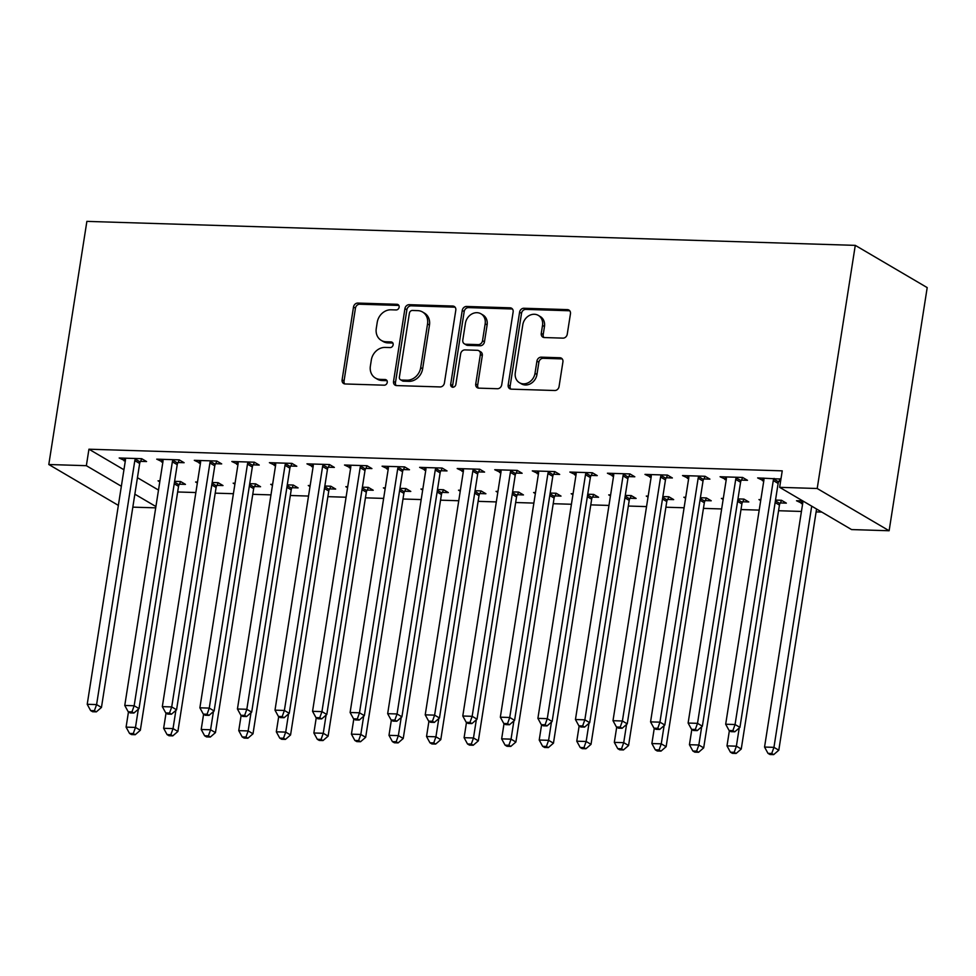 <?xml version="1.0" encoding="UTF-8"?>
<svg xmlns="http://www.w3.org/2000/svg" width="976" height="976" viewBox="0 0 976 976"><rect width="100%" height="100%" fill="white"/><g stroke="black" fill="none" stroke-linecap="round" stroke-linejoin="round"><path stroke-width="1.46" d="M399.135 307.208A2.94 2.501 -59.6 0 0 397 304.292L357.826 303.072A4.197 3.575 -59.6 0 0 353.507 307.001L342.112 379.81A4.197 3.575 -59.6 0 0 343.662 383.544A4.197 3.575 -59.6 0 0 345.162 383.971L384.324 385.191A2.94 2.501 -59.6 0 0 385.215 379.53L380.152 379.371A13.432 11.419 -59.6 0 1 375.37 378.017A13.432 11.419 -59.6 0 1 370.38 366.061L371.331 359.998A13.432 11.419 -59.6 0 1 385.154 347.419L390.217 347.578A2.94 2.501 -59.6 0 0 391.108 341.917L386.032 341.759A13.432 11.419 -59.6 0 1 381.262 340.392A13.432 11.419 -59.6 0 1 376.272 328.436L377.224 322.373A13.432 11.419 -59.6 0 1 391.047 309.795L396.11 309.953A2.94 2.501 -59.6 0 0 399.135 307.208M562.932 338.135A4.197 3.575 -59.6 0 0 567.251 334.195L570.46 313.772A4.197 3.575 -59.6 0 0 568.898 310.039A4.197 3.575 -59.6 0 0 567.398 309.612L523.905 308.257A4.197 3.575 -59.6 0 0 519.586 312.186L508.179 384.995A4.197 3.575 -59.6 0 0 509.74 388.729A4.197 3.575 -59.6 0 0 511.229 389.156L554.734 390.51A4.197 3.575 -59.6 0 0 559.053 386.581L562.92 361.913A4.197 3.575 -59.6 0 0 561.359 358.168A4.197 3.575 -59.6 0 0 559.87 357.753L541.253 357.167A4.197 3.575 -59.6 0 0 536.934 361.096L535.007 373.332A11.236 9.54 -59.6 0 1 519.464 382.714A11.236 9.54 -59.6 0 1 515.291 372.722L522.794 324.788A11.236 9.54 -59.6 0 1 538.349 315.407A11.236 9.54 -59.6 0 1 542.522 325.398L541.265 333.389A4.197 3.575 -59.6 0 0 542.827 337.123A4.197 3.575 -59.6 0 0 544.315 337.55L562.932 338.135M779.653 487.329L817.205 488.5L889.124 530.749L851.572 529.578L779.653 487.329L782.24 470.847L88.938 449.204L86.352 465.686L121.353 486.255M817.205 488.5L855.281 245.366L86.876 221.381L48.8 464.515L86.352 465.686M455.804 310.197A4.197 3.575 -59.6 0 0 454.243 306.464A4.197 3.575 -59.6 0 0 452.754 306.037L409.249 304.683A4.197 3.575 -59.6 0 0 404.93 308.611L393.535 381.421A4.197 3.575 -59.6 0 0 395.097 385.154A4.197 3.575 -59.6 0 0 396.585 385.581L440.091 386.935A4.197 3.575 -59.6 0 0 444.409 383.007L455.804 310.197M466.577 306.464L510.082 307.818A4.197 3.575 -59.6 0 1 511.57 308.245A4.197 3.575 -59.6 0 1 513.132 311.978L501.725 384.788A4.197 3.575 -59.6 0 1 497.406 388.729L478.789 388.143A4.197 3.575 -59.6 0 1 477.301 387.716A4.197 3.575 -59.6 0 1 475.739 383.983L480.363 354.459A4.197 3.575 -59.6 0 0 478.801 350.713A4.197 3.575 -59.6 0 0 477.313 350.299L464.966 349.908A4.197 3.575 -59.6 0 0 460.648 353.837L455.829 384.581A2.94 2.501 -59.6 0 1 450.668 384.422L462.258 310.392A4.197 3.575 -59.6 0 1 466.577 306.464L468.517 307.611L512.022 308.965L510.082 307.818M889.124 530.749L927.2 287.603L855.281 245.366M741.394 480.107L747.482 480.302L742.614 477.447L720.081 476.739L726.242 479.643M780.275 502.945L786.351 503.14L781.495 500.285L775.517 500.09M760.841 499.639L758.962 499.578L760.694 500.59M666.291 477.764L672.366 477.959L667.511 475.105L644.977 474.397L651.126 477.288M705.16 500.603L711.236 500.786L706.38 497.931L700.402 497.748M685.738 497.296L683.847 497.235L685.579 498.248M591.175 475.422L597.251 475.617L592.395 472.762L569.862 472.055L576.011 474.946M630.045 498.26L636.12 498.443L631.265 495.588L625.287 495.405M610.622 494.942L608.731 494.893L610.464 495.906M516.06 473.079L522.136 473.262L517.28 470.408L494.747 469.712L500.895 472.604M554.929 495.906L561.017 496.101L556.149 493.246L550.171 493.063M535.507 492.599L533.616 492.538L535.36 493.563M440.945 470.737L447.02 470.92L442.165 468.065L419.631 467.37L425.78 470.261M479.826 493.563L485.902 493.758L481.046 490.904L475.056 490.721M460.391 490.257L458.5 490.196L460.245 491.221M365.829 468.395L371.917 468.578L367.049 465.723L344.516 465.015L350.665 467.919M404.711 491.221L410.786 491.416L405.931 488.561L399.953 488.366M385.276 487.915L383.397 487.854L385.13 488.878M290.714 466.04L296.802 466.235L291.934 463.38L269.4 462.673L275.561 465.576M329.595 488.878L335.671 489.074L330.815 486.219L324.837 486.024M310.161 485.572L308.282 485.511L310.014 486.536M215.611 463.698L221.686 463.893L216.831 461.038L194.297 460.33L200.446 463.222M254.48 486.536L260.555 486.719L255.7 483.864L249.722 483.681M235.057 483.23L233.166 483.169L234.899 484.181M140.495 461.355L146.571 461.55L141.715 458.696L119.182 457.988L125.331 460.879M179.364 484.194L185.452 484.377L180.584 481.522L174.606 481.339M159.942 480.887L158.051 480.826L159.783 481.839M88.938 449.204L123.94 469.761M137.433 477.691L158.502 490.062M177.656 491.977L195.859 492.538M215.208 493.148L233.41 493.71M252.76 494.32L270.962 494.881M290.323 495.491L308.526 496.064M327.875 496.662L346.077 497.235M365.439 497.833L383.641 498.407M402.99 499.004L421.193 499.578M440.554 500.176L458.744 500.749M478.106 501.347L496.308 501.92M515.657 502.518L533.86 503.091M553.221 503.701L571.424 504.263M590.773 504.873L608.975 505.434M628.337 506.044L646.539 506.605M665.888 507.215L684.091 507.776M703.44 508.386L721.642 508.947M741.004 509.557L759.206 510.119M778.555 510.729L801.442 511.448M816.119 511.9L821.792 512.083M216.928 485.365L223.004 485.548L218.148 482.693L212.17 482.51M197.494 482.059L195.615 481.998L197.347 483.01M178.047 462.526L184.135 462.722L179.267 459.867L156.733 459.159L162.882 462.051M292.031 487.707L298.119 487.902L293.251 485.048L287.273 484.852M272.609 484.401L270.718 484.34L272.463 485.353M253.162 464.869L259.238 465.064L254.382 462.209L231.849 461.502L237.998 464.405M367.147 490.05L373.235 490.245L368.367 487.39L362.389 487.195M347.724 486.743L345.833 486.682L347.566 487.707M328.278 467.211L334.353 467.406L329.498 464.552L306.964 463.844L313.113 466.748M442.262 492.392L448.338 492.587L443.482 489.732L437.504 489.549M422.84 489.086L420.949 489.025L422.681 490.05M403.393 469.566L409.469 469.749L404.613 466.894L382.08 466.199L388.228 469.09M517.378 494.734L523.453 494.93L518.598 492.075L512.62 491.892M497.943 491.428L496.064 491.367L497.797 492.392M478.508 471.908L484.584 472.091L479.728 469.236L457.195 468.541L463.344 471.432M592.493 497.089L598.569 497.272L593.713 494.417L587.735 494.234M573.058 493.771L571.18 493.722L572.912 494.734M553.612 474.251L559.699 474.434L554.832 471.591L532.298 470.883L538.459 473.775M667.608 499.431L673.684 499.614L668.828 496.76L662.85 496.577M648.174 496.125L646.295 496.064L648.027 497.077M628.727 476.593L634.815 476.788L629.947 473.933L607.414 473.226L613.562 476.117M742.712 501.774L748.799 501.957L743.932 499.102L737.954 498.919M723.289 498.468L721.398 498.407L723.143 499.419M703.842 478.935L709.918 479.131L705.062 476.276L682.529 475.568L688.678 478.46M802.833 500.944L796.514 500.749L802.662 503.64M780.946 479.07L757.644 477.911L763.793 480.814M778.958 481.278L780.593 481.339M155.721 507.849L132.834 507.142M134.859 494.185L155.916 506.556M48.8 464.515L118.364 505.385M124.037 460.843L124.464 458.159M161.589 462.014L162.016 459.33M199.153 463.185L199.568 460.501M236.704 464.356L237.131 461.672M274.268 465.528L274.683 462.844M311.82 466.699L312.247 464.015M349.384 467.87L349.798 465.186M386.935 469.053L387.362 466.357M424.487 470.225L424.914 467.528M462.051 471.396L462.465 468.7M499.602 472.567L500.029 469.871M537.166 473.738L537.581 471.042M574.718 474.909L575.145 472.213M612.269 476.081L612.696 473.397M649.833 477.252L650.248 474.568M687.385 478.423L687.812 475.739M724.948 479.594L725.363 476.91M801.381 503.604L801.796 500.908M762.5 480.765L762.927 478.081M381.262 340.392L383.202 341.539A13.432 11.419 -59.6 0 0 387.984 342.893L386.032 341.759M392.962 343.052L387.984 342.893M375.37 378.017L377.309 379.152A13.432 11.419 -59.6 0 0 382.092 380.518L380.152 379.371M387.069 380.664L382.092 380.518M398.855 305.439L359.778 304.219A4.197 3.575 -59.6 0 0 355.447 308.148L344.052 380.957A4.197 3.575 -59.6 0 0 344.748 383.934M455.109 307.22A4.197 3.575 -59.6 0 0 454.694 307.172L411.201 305.817A4.197 3.575 -59.6 0 0 406.882 309.746L395.475 382.555A4.197 3.575 -59.6 0 0 396.171 385.532M412.421 310.466A2.94 2.501 -59.6 0 0 409.395 313.223L399.391 377.126A2.94 2.501 -59.6 0 0 401.526 380.042L406.87 380.201A13.432 11.419 -59.6 0 0 420.693 367.635L427.537 323.947A13.432 11.419 -59.6 0 0 422.547 311.991A13.432 11.419 -59.6 0 0 417.765 310.636L412.421 310.466M400.477 379.737L402.429 380.884A2.94 2.501 -59.6 0 0 403.466 381.177L401.526 380.042M422.547 311.991L424.487 313.137A13.432 11.419 -59.6 0 1 429.477 325.081L422.645 368.769A13.432 11.419 -59.6 0 1 408.822 381.348L403.466 381.177M478.801 350.713L480.753 351.86A4.197 3.575 -59.6 0 1 482.303 355.593L477.679 385.13A4.197 3.575 -59.6 0 0 478.386 388.106M468.517 307.611A4.197 3.575 -59.6 0 0 464.198 311.539L452.608 385.557A2.94 2.501 -59.6 0 0 452.888 387.338M485.157 323.812A11.236 9.54 -59.6 0 0 480.985 313.821A11.236 9.54 -59.6 0 0 465.442 323.202L462.795 340.087A4.197 3.575 -59.6 0 0 464.356 343.82A4.197 3.575 -59.6 0 0 465.845 344.247L478.203 344.626A4.197 3.575 -59.6 0 0 482.522 340.697L485.157 323.812L487.109 324.959A11.236 9.54 -59.6 0 0 482.937 314.967L480.985 313.821M464.356 343.82L466.296 344.967A4.197 3.575 -59.6 0 0 467.797 345.382L465.845 344.247M487.109 324.959L484.462 341.844A4.197 3.575 -59.6 0 1 480.143 345.772L467.797 345.382M538.349 315.407L540.289 316.553A11.236 9.54 -59.6 0 1 544.462 326.545L543.217 334.536A4.197 3.575 -59.6 0 0 543.913 337.513M519.464 382.714L521.404 383.849A11.236 9.54 -59.6 0 0 536.959 374.479L535.007 373.332M562.225 358.924A4.197 3.575 -59.6 0 0 561.81 358.887L543.193 358.314A4.197 3.575 -59.6 0 0 538.874 362.242L536.959 374.479M569.764 310.795A4.197 3.575 -59.6 0 0 569.35 310.758L525.844 309.392A4.197 3.575 -59.6 0 0 521.526 313.32L510.131 386.142A4.197 3.575 -59.6 0 0 510.826 389.119M128.466 711.919L126.087 727.132L135.481 727.425L140.337 730.28L178.535 486.316A4.282 3.636 120.4 0 1 179.047 484.791L180.731 481.607M133.273 733.549L129.527 733.427L131.467 734.574L135.225 734.696L133.273 733.549L135.481 727.425L138.324 709.21M129.527 733.427L126.087 727.132M140.337 730.28L135.225 734.696M135.64 458.5L135.322 459.098A4.282 3.636 -59.6 0 0 134.81 460.635L96.6 704.587L87.218 704.294L125.416 460.33A4.282 3.636 -59.6 0 0 125.379 458.793L125.257 458.183M141.862 458.781L140.178 461.953A4.282 3.636 -59.6 0 0 139.666 463.478L101.455 707.441L96.6 704.587L94.404 710.711L90.646 710.601L92.598 711.736L96.343 711.858L94.404 710.711M96.343 711.858L101.455 707.441M87.218 704.294L90.646 710.601M166.03 713.102L163.639 728.303L173.033 728.596L177.888 731.451L216.099 487.488A4.282 3.636 120.4 0 1 216.611 485.963L218.295 482.778M170.837 734.721L167.079 734.599L169.019 735.745L172.776 735.867L170.837 734.721L173.033 728.596L175.887 710.382M167.079 734.599L163.639 728.303M177.888 731.451L172.776 735.867M203.581 714.273L201.202 729.475L210.584 729.767L215.452 732.622L253.65 488.659A4.282 3.636 120.4 0 1 254.163 487.134L255.846 483.95M208.388 735.892L204.631 735.782L206.583 736.917L210.34 737.039L208.388 735.892L210.584 729.767L213.439 711.553M204.631 735.782L201.202 729.475M215.452 732.622L210.34 737.039M173.191 459.672L172.874 460.269A4.282 3.636 -59.6 0 0 172.362 461.807L134.163 705.758L124.769 705.465L162.968 461.514A4.282 3.636 -59.6 0 0 162.943 459.964L162.809 459.354M179.413 459.952L177.73 463.124A4.282 3.636 -59.6 0 0 177.217 464.661L139.019 708.613L134.163 705.758L131.955 711.882L128.21 711.772L130.15 712.907L133.907 713.029L131.955 711.882M133.907 713.029L139.019 708.613M124.769 705.465L128.21 711.772M210.743 460.843L210.426 461.441A4.282 3.636 -59.6 0 0 209.913 462.978L171.715 706.929L162.321 706.636L200.531 462.685A4.282 3.636 -59.6 0 0 200.495 461.136L200.373 460.526M216.977 461.123L215.293 464.295A4.282 3.636 -59.6 0 0 214.781 465.833L176.571 709.784L171.715 706.929L169.519 713.053L165.761 712.944L167.701 714.078L171.459 714.2L169.519 713.053M171.459 714.2L176.571 709.784M162.321 706.636L165.761 712.944M241.133 715.445L238.754 730.646L248.148 730.939L253.004 733.793L291.214 489.83A4.282 3.636 120.4 0 1 291.726 488.305L293.398 485.133M245.952 737.063L242.194 736.953L244.134 738.088L247.892 738.21L245.952 737.063L248.148 730.939L251.003 712.724M242.194 736.953L238.754 730.646M253.004 733.793L247.892 738.21M278.697 716.616L276.318 731.817L285.7 732.11L290.567 734.965L328.766 491.001A4.282 3.636 120.4 0 1 329.278 489.476L330.962 486.304M283.504 738.234L279.746 738.124L281.698 739.259L285.443 739.381L283.504 738.234L285.7 732.11L288.554 713.895M279.746 738.124L276.318 731.817M290.567 734.965L285.443 739.381M248.307 462.014L247.989 462.612A4.282 3.636 -59.6 0 0 247.477 464.149L209.267 708.1L199.885 707.807L238.083 463.856A4.282 3.636 -59.6 0 0 238.059 462.307L237.924 461.697M254.529 462.295L252.845 465.467A4.282 3.636 -59.6 0 0 252.333 467.004L214.134 710.955L209.267 708.1L207.071 714.237L203.313 714.115L205.265 715.262L209.023 715.371L207.071 714.237M209.023 715.371L214.134 710.955M199.885 707.807L203.313 714.115M285.858 463.185L285.541 463.783A4.282 3.636 -59.6 0 0 285.029 465.32L246.83 709.284L237.436 708.991L275.647 465.027A4.282 3.636 -59.6 0 0 275.61 463.478L275.488 462.868M292.08 463.466L290.409 466.638A4.282 3.636 -59.6 0 0 289.896 468.175L251.686 712.126L246.83 709.284L244.634 715.408L240.877 715.286L242.817 716.433L246.574 716.543L244.634 715.408M246.574 716.543L251.686 712.126M237.436 708.991L240.877 715.286M316.248 717.787L313.869 732.988L323.263 733.281L328.119 736.136L366.317 492.172A4.282 3.636 120.4 0 1 366.83 490.647L368.513 487.475M321.055 739.405L317.31 739.296L319.25 740.43L323.007 740.552L321.055 739.405L323.263 733.281L326.106 715.066M317.31 739.296L313.869 732.988M328.119 736.136L323.007 740.552M323.422 464.369L323.105 464.954A4.282 3.636 -59.6 0 0 322.592 466.491L284.382 710.455L275 710.162L313.198 466.199A4.282 3.636 -59.6 0 0 313.174 464.649L313.04 464.039M329.644 464.637L327.96 467.809A4.282 3.636 -59.6 0 0 327.448 469.346L289.25 713.31L284.382 710.455L282.186 716.579L278.428 716.457L280.38 717.604L284.126 717.714L282.186 716.579M284.126 717.714L289.25 713.31M275 710.162L278.428 716.457M353.812 718.958L351.421 734.159L360.815 734.452L365.671 737.307L403.881 493.356A4.282 3.636 120.4 0 1 404.393 491.819L406.077 488.647M358.619 740.577L354.861 740.467L356.801 741.601L360.559 741.723L358.619 740.577L360.815 734.452L363.67 716.25M354.861 740.467L351.421 734.159M365.671 737.307L360.559 741.723M360.974 465.54L360.656 466.138A4.282 3.636 -59.6 0 0 360.144 467.663L321.946 711.626L312.552 711.333L350.75 467.37A4.282 3.636 -59.6 0 0 350.726 465.82L350.604 465.21M367.196 465.808L365.512 468.992A4.282 3.636 -59.6 0 0 365 470.517L326.801 714.481L321.946 711.626L319.75 717.75L315.992 717.628L317.932 718.775L321.69 718.885L319.75 717.75M321.69 718.885L326.801 714.481M312.552 711.333L315.992 717.628M391.364 720.129L388.985 735.331L398.367 735.623L403.234 738.478L441.433 494.527A4.282 3.636 120.4 0 1 441.945 492.99L443.629 489.818M396.171 741.76L392.413 741.638L394.365 742.773L398.123 742.895L396.171 741.76L398.367 735.623L401.221 717.421M392.413 741.638L388.985 735.331M403.234 738.478L398.123 742.895M428.915 721.301L426.536 736.502L435.93 736.795L440.786 739.649L478.996 495.698A4.282 3.636 120.4 0 1 479.509 494.161L481.18 490.989M433.734 742.931L429.977 742.809L431.917 743.956L435.674 744.066L433.734 742.931L435.93 736.795L438.785 718.592M429.977 742.809L426.536 736.502M440.786 739.649L435.674 744.066M466.479 722.472L464.1 737.685L473.482 737.978L478.35 740.833L516.548 496.869A4.282 3.636 120.4 0 1 517.06 495.332L518.744 492.16M471.286 744.102L467.528 743.98L469.48 745.127L473.226 745.237L471.286 744.102L473.482 737.978L476.337 719.763M467.528 743.98L464.1 737.685M478.35 740.833L473.226 745.237M504.031 723.643L501.652 738.856L511.046 739.149L515.901 742.004L554.1 498.041A4.282 3.636 120.4 0 1 554.612 496.503L556.296 493.331M508.85 745.274L505.092 745.152L507.032 746.298L510.79 746.408L508.85 745.274L511.046 739.149L513.888 720.935M505.092 745.152L501.652 738.856M515.901 742.004L510.79 746.408M541.595 724.814L539.216 740.028L548.597 740.32L553.453 743.175L591.663 499.212A4.282 3.636 120.4 0 1 592.176 497.687L593.859 494.503M546.401 746.445L542.644 746.323L544.584 747.47L548.341 747.579L546.401 746.445L548.597 740.32L551.452 722.106M542.644 746.323L539.216 740.028M553.453 743.175L548.341 747.579M579.146 725.985L576.767 741.199L586.161 741.492L591.017 744.346L629.215 500.383A4.282 3.636 120.4 0 1 629.727 498.858L631.411 495.674M583.953 747.616L580.208 747.494L582.147 748.641L585.905 748.751L583.953 747.616L586.161 741.492L589.004 723.277M580.208 747.494L576.767 741.199M591.017 744.346L585.905 748.751M616.71 727.157L614.319 742.37L623.713 742.663L628.568 745.518L666.779 501.554A4.282 3.636 120.4 0 1 667.291 500.029L668.975 496.845M621.517 748.787L617.759 748.665L619.699 749.812L623.457 749.934L621.517 748.787L623.713 742.663L626.568 724.448M617.759 748.665L614.319 742.37M628.568 745.518L623.457 749.934M654.262 728.34L651.883 743.541L661.264 743.834L666.132 746.689L704.33 502.725A4.282 3.636 120.4 0 1 704.843 501.2L706.526 498.016M659.068 749.958L655.311 749.836L657.263 750.983L661.02 751.105L659.068 749.958L661.264 743.834L664.119 725.619M655.311 749.836L651.883 743.541M666.132 746.689L661.02 751.105M691.813 729.511L689.434 744.712L698.828 745.005L703.684 747.86L741.894 503.897A4.282 3.636 120.4 0 1 742.407 502.372L744.078 499.187M696.632 751.13L692.875 751.02L694.814 752.154L698.572 752.276L696.632 751.13L698.828 745.005L701.683 726.791M692.875 751.02L689.434 744.712M703.684 747.86L698.572 752.276M398.525 466.711L398.22 467.309A4.282 3.636 -59.6 0 0 397.708 468.834L359.497 712.797L350.116 712.504L388.314 468.541A4.282 3.636 -59.6 0 0 388.277 466.992L388.155 466.382M404.759 466.979L403.076 470.164A4.282 3.636 -59.6 0 0 402.563 471.689L364.353 715.652L359.497 712.797L357.301 718.922L353.544 718.8L355.484 719.946L359.241 720.056L357.301 718.922M359.241 720.056L364.353 715.652M350.116 712.504L353.544 718.8M436.089 467.882L435.772 468.48A4.282 3.636 -59.6 0 0 435.259 470.005L397.061 713.968L387.667 713.676L425.865 469.712A4.282 3.636 -59.6 0 0 425.841 468.163L425.707 467.553M442.311 468.151L440.627 471.335A4.282 3.636 -59.6 0 0 440.115 472.86L401.917 716.823L397.061 713.968L394.853 720.093L391.108 719.971L393.047 721.118L396.805 721.24L394.853 720.093M396.805 721.24L401.917 716.823M387.667 713.676L391.108 719.971M473.641 469.053L473.323 469.651A4.282 3.636 -59.6 0 0 472.811 471.176L434.613 715.14L425.219 714.847L463.429 470.883A4.282 3.636 -59.6 0 0 463.393 469.334L463.271 468.724M479.863 469.322L478.191 472.506A4.282 3.636 -59.6 0 0 477.679 474.031L439.468 717.994L434.613 715.14L432.417 721.264L428.659 721.142L430.599 722.289L434.357 722.411L432.417 721.264M434.357 722.411L439.468 717.994M425.219 714.847L428.659 721.142M511.204 470.225L510.887 470.822A4.282 3.636 -59.6 0 0 510.375 472.347L472.164 716.311L462.783 716.018L500.981 472.055A4.282 3.636 -59.6 0 0 500.956 470.505L500.822 469.895M517.426 470.493L515.743 473.677A4.282 3.636 -59.6 0 0 515.23 475.202L477.032 719.166L472.164 716.311L469.968 722.435L466.211 722.313L468.163 723.46L471.92 723.582L469.968 722.435M471.92 723.582L477.032 719.166M462.783 716.018L466.211 722.313M548.756 471.396L548.439 471.994A4.282 3.636 -59.6 0 0 547.926 473.519L509.728 717.482L500.334 717.189L538.545 473.226A4.282 3.636 -59.6 0 0 538.508 471.689L538.386 471.066M554.978 471.676L553.294 474.848A4.282 3.636 -59.6 0 0 552.782 476.373L514.584 720.337L509.728 717.482L507.532 723.606L503.775 723.497L505.714 724.631L509.472 724.753L507.532 723.606M509.472 724.753L514.584 720.337M500.334 717.189L503.775 723.497M586.32 472.567L586.003 473.165A4.282 3.636 -59.6 0 0 585.49 474.69L547.28 718.653L537.898 718.36L576.096 474.397A4.282 3.636 -59.6 0 0 576.06 472.86L575.938 472.25M592.542 472.848L590.858 476.02A4.282 3.636 -59.6 0 0 590.346 477.545L552.135 721.508L547.28 718.653L545.084 724.778L541.326 724.668L543.278 725.802L547.024 725.924L545.084 724.778M547.024 725.924L552.135 721.508M537.898 718.36L541.326 724.668M623.871 473.738L623.554 474.336A4.282 3.636 -59.6 0 0 623.042 475.873L584.844 719.824L575.45 719.532L613.648 475.568A4.282 3.636 -59.6 0 0 613.623 474.031L613.489 473.421M630.093 474.019L628.41 477.191A4.282 3.636 -59.6 0 0 627.897 478.716L589.699 722.679L584.844 719.824L582.635 725.949L578.89 725.839L580.83 726.974L584.587 727.096L582.635 725.949M584.587 727.096L589.699 722.679M575.45 719.532L578.89 725.839M661.423 474.909L661.106 475.507A4.282 3.636 -59.6 0 0 660.593 477.044L622.395 720.996L613.001 720.703L651.212 476.752A4.282 3.636 -59.6 0 0 651.175 475.202L651.053 474.592M667.657 475.19L665.974 478.362A4.282 3.636 -59.6 0 0 665.461 479.899L627.251 723.85L622.395 720.996L620.199 727.12L616.442 727.01L618.381 728.145L622.139 728.267L620.199 727.12M622.139 728.267L627.251 723.85M613.001 720.703L616.442 727.01M698.987 476.081L698.67 476.678A4.282 3.636 -59.6 0 0 698.157 478.216L659.947 722.167L650.565 721.874L688.763 477.923A4.282 3.636 -59.6 0 0 688.739 476.373L688.605 475.763M705.209 476.361L703.525 479.533A4.282 3.636 -59.6 0 0 703.013 481.07L664.815 725.022L659.947 722.167L657.751 728.291L653.993 728.181L655.945 729.316L659.703 729.438L657.751 728.291M659.703 729.438L664.815 725.022M650.565 721.874L653.993 728.181M729.377 730.682L726.998 745.884L736.38 746.176L741.248 749.031L779.446 505.068A4.282 3.636 120.4 0 1 779.958 503.543L781.642 500.371M734.184 752.301L730.426 752.191L732.378 753.326L736.124 753.448L734.184 752.301L736.38 746.176L739.235 727.962M730.426 752.191L726.998 745.884M741.248 749.031L736.124 753.448M736.538 477.252L736.221 477.85A4.282 3.636 -59.6 0 0 735.709 479.387L697.511 723.338L688.117 723.045L726.327 479.094A4.282 3.636 -59.6 0 0 726.29 477.545L726.168 476.935M742.76 477.532L741.089 480.704A4.282 3.636 -59.6 0 0 740.577 482.242L702.366 726.193L697.511 723.338L695.315 729.475L691.557 729.353L693.497 730.499L697.254 730.609L695.315 729.475M697.254 730.609L702.366 726.193M688.117 723.045L691.557 729.353M802.601 500.944L802.723 501.554A4.282 3.636 120.4 0 1 802.748 503.091L764.55 747.055L773.944 747.348L778.799 750.202L816.57 509.008M771.735 753.472L767.99 753.362L769.93 754.497L773.687 754.619L771.735 753.472L773.944 747.348L811.715 506.154M767.99 753.362L764.55 747.055M778.799 750.202L773.687 754.619M774.102 478.423L773.785 479.021A4.282 3.636 -59.6 0 0 773.273 480.558L735.062 724.521L725.68 724.229L763.879 480.265A4.282 3.636 -59.6 0 0 763.854 478.716L763.72 478.106M780.324 478.704L778.641 481.876A4.282 3.636 -59.6 0 0 778.128 483.413L739.93 727.364L735.062 724.521L732.866 730.646L729.109 730.524L731.061 731.671L734.806 731.78L732.866 730.646M734.806 731.78L739.93 727.364M725.68 724.229L729.109 730.524M398.806 305.354L397 304.292M387.033 380.591L385.215 379.53M392.925 342.979L391.108 341.917M344.052 380.957L342.112 379.81M355.447 308.148L353.507 307.001M359.778 304.219L357.826 303.072M395.475 382.555L393.535 381.421M406.882 309.746L404.93 308.611M411.201 305.817L409.249 304.683M454.694 307.172L452.754 306.037M408.822 381.348L406.87 380.201M422.645 368.769L420.693 367.635M429.477 325.081L427.537 323.947M477.679 385.13L475.739 383.983M482.303 355.593L480.363 354.459M452.608 385.557L450.668 384.422M464.198 311.539L462.258 310.392M480.143 345.772L478.203 344.626M484.462 341.844L482.522 340.697M543.217 334.536L541.265 333.389M544.462 326.545L542.522 325.398M538.874 362.242L536.934 361.096M543.193 358.314L541.253 357.167M561.81 358.887L559.87 357.753M510.131 386.142L508.179 384.995M521.526 313.32L519.586 312.186M525.844 309.392L523.905 308.257M569.35 310.758L567.398 309.612M178.535 486.316L174.228 483.779M179.047 484.791L174.484 482.107M135.322 459.098L140.178 461.953M134.81 460.635L139.666 463.478M216.099 487.488L211.78 484.962M216.611 485.963L212.048 483.279M253.65 488.659L249.344 486.133M254.163 487.134L249.6 484.45M172.874 460.269L177.73 463.124M172.362 461.807L177.217 464.661M210.426 461.441L215.293 464.295M209.913 462.978L214.781 465.833M291.214 489.83L286.895 487.305M291.726 488.305L287.164 485.621M328.766 491.001L324.447 488.476M329.278 489.476L324.715 486.792M247.989 462.612L252.845 465.467M247.477 464.149L252.333 467.004M285.541 463.783L290.409 466.638M285.029 465.32L289.896 468.175M366.317 492.172L362.011 489.647M366.83 490.647L362.267 487.963M323.105 464.954L327.96 467.809M322.592 466.491L327.448 469.346M403.881 493.356L399.562 490.818M404.393 491.819L399.831 489.147M360.656 466.138L365.512 468.992M360.144 467.663L365 470.517M441.433 494.527L437.126 491.989M441.945 492.99L437.382 490.318M478.996 495.698L474.678 493.161M479.509 494.161L474.946 491.489M516.548 496.869L512.241 494.332M517.06 495.332L512.498 492.66M554.1 498.041L549.793 495.503M554.612 496.503L550.049 493.832M591.663 499.212L587.345 496.674M592.176 497.687L587.613 495.003M629.215 500.383L624.908 497.845M629.727 498.858L625.165 496.174M666.779 501.554L662.46 499.017M667.291 500.029L662.728 497.345M704.33 502.725L700.024 500.2M704.843 501.2L700.28 498.516M741.894 503.897L737.575 501.371M742.407 502.372L737.844 499.688M398.22 467.309L403.076 470.164M397.708 468.834L402.563 471.689M435.772 468.48L440.627 471.335M435.259 470.005L440.115 472.86M473.323 469.651L478.191 472.506M472.811 471.176L477.679 474.031M510.887 470.822L515.743 473.677M510.375 472.347L515.23 475.202M548.439 471.994L553.294 474.848M547.926 473.519L552.782 476.373M586.003 473.165L590.858 476.02M585.49 474.69L590.346 477.545M623.554 474.336L628.41 477.191M623.042 475.873L627.897 478.716M661.106 475.507L665.974 478.362M660.593 477.044L665.461 479.899M698.67 476.678L703.525 479.533M698.157 478.216L703.013 481.07M779.446 505.068L775.127 502.542M779.958 503.543L775.395 500.859M736.221 477.85L741.089 480.704M735.709 479.387L740.577 482.242M773.785 479.021L778.641 481.876M773.273 480.558L778.128 483.413"/></g></svg>
